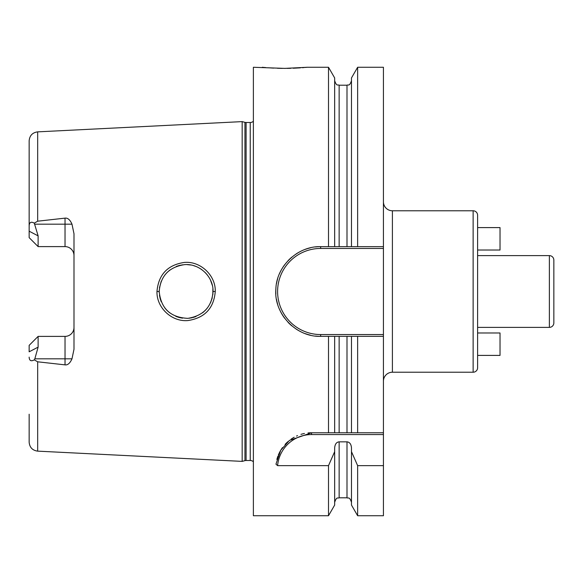 <?xml version="1.0" encoding="UTF-8"?>
<svg xmlns="http://www.w3.org/2000/svg" width="583" height="583" viewBox="0 0 583 583"><rect width="100%" height="100%" fill="white"/><g stroke="black" fill="none" stroke-linecap="round" stroke-linejoin="round"><path stroke-width="0.87" d="M253.379 121.228A4.482 4.482 0 0 1 250.238 122.51L246.106 122.51A4.482 4.482 0 0 1 244.947 122.357L242.171 121.614L242.171 461.386L37.669 451.14C32.459 450.411 29.624 447.423 29.15 442.184L29.15 414.229M242.171 121.614L37.669 131.86L37.669 221.197L65.026 218.137C67.752 217.772 70.077 219.791 71.993 224.185L73.997 233.783L73.997 349.217L71.993 358.815C70.018 363.245 67.694 365.264 65.026 364.863L65.026 358.815L34.834 358.815L34.288 359.857C31.045 361.613 29.332 360.702 29.15 357.131M34.288 359.857L37.669 361.803L65.026 364.863M215.258 291.5C213.844 308.298 204.713 317.983 187.872 320.563C171.752 322.005 156.521 307.751 156.965 291.5C158.489 274.608 167.605 264.922 184.33 262.437C200.516 260.892 215.834 275.504 215.258 291.5L213.021 291.5C211.884 306.782 203.489 315.731 187.843 318.354C170.491 317.495 160.944 308.538 159.203 291.5L159.225 292.528L159.203 291.5C160.493 275.992 168.939 267.036 184.534 264.638C199.772 263.29 213.604 277.114 213.021 291.5L212.831 294.67M34.834 358.815L38.121 347.125L38.121 336.391L35.876 338.636M71.993 224.185L65.026 224.185L65.026 246.609A8.971 8.971 0 0 1 73.997 255.58A8.971 8.971 0 0 0 65.026 246.609L38.121 246.609L29.15 237.638L29.15 140.816C29.624 135.577 32.459 132.589 37.669 131.86M29.15 168.771L29.15 231.196L38.121 235.875L34.288 223.143L37.669 221.197M73.997 327.42A8.971 8.971 0 0 1 65.026 336.391L38.121 336.391L29.15 345.362L29.15 351.804L38.121 347.125M38.121 235.875L38.121 246.609L35.876 244.364M29.15 225.869C29.332 222.298 31.045 221.387 34.288 223.143M253.379 461.772A4.482 4.482 0 0 0 250.238 460.49L246.106 460.49A4.482 4.482 0 0 0 244.947 460.643L242.171 461.386M315.483 246.952A44.847 44.847 0 0 1 320.65 246.653L351.483 246.653L351.483 77.933L357.634 67.271L383.432 67.271L383.432 336.347L320.65 336.347C295.931 337.214 273.573 313.508 275.876 288.913C276.51 266.052 297.862 245.953 320.65 246.653L334.664 246.653L334.664 77.933L328.506 67.271L307.197 67.271L284.774 68.393L253.379 67.271L253.379 515.729L328.506 515.729L328.506 465.635L277.603 465.635L275.956 464.163L280.751 450.251L289.445 440.391L311.555 432.768L351.483 432.768L351.483 336.347L334.664 336.347L334.664 432.768M383.432 334.555L320.65 334.555L320.65 336.347L328.506 336.347L328.506 432.768M328.506 67.271L328.506 246.653M276.874 459.462A35.876 35.876 0 0 1 277.909 456.19M278.324 455.126A35.876 35.876 0 0 1 280.066 451.453M280.219 451.176A35.876 35.876 0 0 1 282.493 447.606M285.087 444.421A35.876 35.876 0 0 1 287.936 441.637M290.99 439.239A35.876 35.876 0 0 1 294.196 437.243M296.528 436.062A35.876 35.876 0 0 1 297.527 435.618M300.959 434.364A35.876 35.876 0 0 1 304.45 433.475M307.992 432.943A35.876 35.876 0 0 1 311.555 432.768L383.432 432.768L383.432 434.561L311.555 434.561L311.555 432.768M277.603 465.635A34.084 34.084 0 0 1 311.555 434.561M357.634 465.635L357.634 515.729L351.483 505.067L351.483 451.672L357.634 465.635L383.432 465.635L383.432 434.561M357.634 432.768L357.634 336.347L383.432 336.347L383.432 432.768L351.483 432.768M383.432 465.635L383.432 515.729L357.634 515.729M334.664 502.276C336.799 496.148 337.819 498.654 339.146 497.795L339.146 441.834C336.457 442.125 334.963 444.159 334.664 447.933L334.664 451.672L328.506 465.635M339.146 441.834L346.994 441.834C349.683 442.125 351.177 444.159 351.483 447.933L351.483 451.672M357.634 67.271L357.634 246.653L383.432 246.653M262.35 67.271L263.523 67.38M264.223 67.446L265.782 67.584M268.02 67.766L273.631 68.116M277.464 68.277L282.325 68.379M284.774 68.393L285.393 68.393M287.062 68.379L290.749 68.313M293.213 68.233L300.413 67.847M302.358 67.701L304.173 67.555M305.375 67.446L307.197 67.271M334.664 451.672L334.664 505.067L328.506 515.729M328.506 336.347L334.664 336.347M351.483 246.653L357.634 246.653L351.483 246.653M357.634 336.347L351.483 336.347M334.664 80.724C336.799 86.852 337.819 84.346 339.146 85.205L339.146 246.653L346.994 246.653L346.994 85.205C348.328 84.346 349.348 86.852 351.483 80.724M320.65 336.347A44.847 44.847 0 0 1 315.49 336.048M310.375 335.152A44.847 44.847 0 0 1 305.397 333.673M300.595 331.61A44.847 44.847 0 0 1 296.062 329.009M291.85 325.875A44.847 44.847 0 0 1 288.024 322.275M284.65 318.245A44.847 44.847 0 0 1 281.778 313.865M281.771 313.851A44.847 44.847 0 0 1 279.439 309.187M277.668 304.29A44.847 44.847 0 0 1 276.473 299.239M275.876 294.087A44.847 44.847 0 0 1 275.876 288.913M276.473 283.761A44.847 44.847 0 0 1 277.668 278.71M279.439 273.813A44.847 44.847 0 0 1 284.65 264.755M288.024 260.725A44.847 44.847 0 0 1 291.843 257.125M296.062 253.991A44.847 44.847 0 0 1 300.595 251.39M305.397 249.327A44.847 44.847 0 0 1 310.375 247.848M320.65 334.555A43.055 43.055 0 0 1 277.595 291.5A43.055 43.055 0 0 1 320.65 248.445L383.432 248.445M383.432 381.195A8.971 8.971 0 0 1 392.403 372.224L473.126 372.224A4.482 4.482 0 0 0 477.608 367.742L477.608 215.258A4.482 4.482 0 0 0 473.126 210.776L392.403 210.776L392.403 372.224M383.432 201.805A8.971 8.971 0 0 0 392.403 210.776M477.608 227.596L477.608 250.02L500.032 250.02L500.032 227.596L477.608 227.596M477.608 327.376L549.368 327.376L549.368 255.624L477.608 255.624M549.368 327.376A4.482 4.482 180 0 0 553.85 322.895L553.85 260.105A4.482 4.482 0 0 0 549.368 255.624M477.608 332.98L500.032 332.98L500.032 355.404L477.608 355.404M159.458 295.166L160.143 298.554L159.458 295.166M160.245 298.919L161.192 301.659L160.252 298.926M164.807 307.933L166.869 310.309L164.807 307.933M167.19 310.63L169.558 312.714L167.19 310.63M175.811 316.358L178.726 317.371L175.811 316.358M179.185 317.502L182.515 318.165L179.185 317.502M189.074 318.245L192.201 317.713L189.074 318.245M193.119 317.48L195.975 316.533L193.119 317.48M202.498 312.838L203.999 311.606L202.498 312.838M204.968 310.695L207.176 308.247L204.968 310.695M210.529 302.81L212.256 297.855L210.521 302.817M212.824 294.714L212.882 288.825M207.184 274.761L205.041 272.37L207.184 274.761M202.031 269.805L199.634 268.238L202.031 269.805M195.83 266.409L193.775 265.71L195.837 266.409M190.845 265.01L187.026 264.609L190.86 265.017M182.865 264.791L179.382 265.447L182.873 264.791M178.908 265.571L176.285 266.453M169.799 270.104L167.277 272.283L169.799 270.104M166.927 272.633L164.982 274.841L166.927 272.633M161.243 281.225L159.465 287.783L161.243 281.225M159.232 290.276L159.203 291.5L159.232 290.276M176.292 266.446L178.901 265.578M210.514 280.161L212.292 285.298M37.669 361.803L37.669 451.14M65.026 218.137L65.026 224.185L34.834 224.185M244.947 460.643L244.947 122.357M246.106 460.49L246.106 122.51M250.238 460.49L250.238 122.51M339.146 432.768L339.146 336.347M339.146 497.795L346.994 497.795L346.994 441.834M346.994 432.768L346.994 336.347M320.65 248.445L320.65 246.653M473.126 372.224L473.126 210.776M156.965 291.5L159.203 291.5M71.993 358.815L65.026 358.815L65.026 336.391M339.146 85.205L346.994 85.205M346.994 497.795C348.328 498.654 349.348 496.148 351.483 502.276"/></g></svg>
